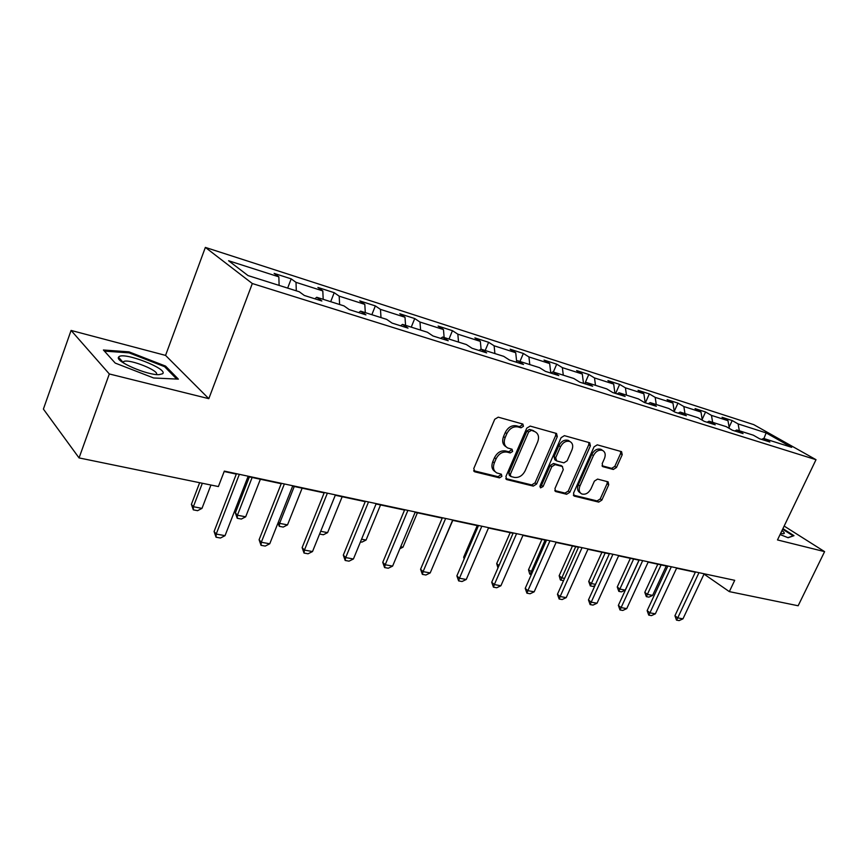 <?xml version="1.0" encoding="UTF-8"?>
<svg xmlns="http://www.w3.org/2000/svg" width="868" height="868" viewBox="0 0 868 868"><rect width="100%" height="100%" fill="white"/><g stroke="black" fill="none" stroke-linecap="round" stroke-linejoin="round"><path stroke-width="1.3" d="M523.437 426.329L522.861 424.061L498.232 417.161L494.727 419.277L473.765 468.579L474.959 471.866L499.501 477.867L501.899 476.38L501.368 474.21L496.811 472.93C493.491 470.901 492.655 467.57 494.326 462.915L496.051 458.857C498.753 453.736 502.431 451.479 507.096 452.109L510.221 452.933L512.619 451.458L512.066 449.244L507.693 447.964C504.275 445.913 503.407 442.496 505.111 437.711L506.858 433.631C509.57 428.466 513.259 426.231 517.903 426.926L521.028 427.794L523.437 426.329M506.011 446.76C502.68 444.676 501.856 441.28 503.527 436.571L505.274 432.492C507.986 427.327 511.664 425.103 516.308 425.797L519.433 426.665L521.831 425.211L521.961 423.79M473.657 470.716L497.95 476.662L500.348 475.187L500.51 473.971M495.107 471.66C491.906 469.588 491.125 466.279 492.764 461.733L494.5 457.686C497.19 452.564 500.869 450.318 505.523 450.948L508.648 451.761L511.046 450.297L511.198 448.984M613.329 469.479L616.475 467.483L622.215 454.68L621.564 451.653L597.271 444.839L594.048 446.857L573.542 493.122L574.182 496.073L598.714 502.105L601.86 500.098L608.718 484.778L608.099 481.838L597.585 479.093L594.406 481.1L590.978 488.782C588.471 493.263 585.357 494.966 581.647 493.903C579.119 492.351 578.544 489.726 579.933 486.004L593.419 455.602C595.893 451.154 598.963 449.44 602.631 450.449C605.278 452.033 605.875 454.745 604.432 458.597L602.186 463.642L602.837 466.659L613.329 469.479L611.68 468.351L614.826 466.366L620.555 453.573L620.685 451.382M777.489 539.939L824.6 551.636L798.148 605.766L729.337 591.618L734.719 580.323L224.324 471.107L218.378 486.557L79.053 457.913L109.314 373.956L208.819 398.672L252.328 283.532L816.007 459.693L777.489 539.939M557.289 436.647L556.529 433.479L530.174 426.09L526.757 428.163L505.925 476.489L506.684 479.57L533.278 486.113L536.608 484.04L557.289 436.647L555.661 435.53L555.759 433.24M564.395 435.649L589.697 442.745L590.403 445.837L569.875 492.221L566.641 494.272L555.629 491.538L554.956 488.554L563.267 469.642L562.28 466.485L555.097 464.619L551.788 466.669L543.108 486.503L540.558 487.87L540.07 485.754L561.086 437.7L564.395 435.649M252.328 283.532L205.358 247.402L753.75 424.636L816.007 459.693M729.109 427.175L732.191 420.546L722.057 417.291L727.992 420.687L711.478 415.392L705.565 411.985L695.073 408.622L700.975 412.029L683.854 406.549L677.973 403.121L667.091 399.627L672.95 403.056L655.188 397.37L649.351 393.931L638.056 390.307L643.872 393.746L625.427 387.833L619.644 384.383L607.915 380.618L613.676 384.079L594.515 377.938L588.786 374.477L576.602 370.56L582.298 374.021L562.377 367.641L556.724 364.169L544.052 360.101L549.672 363.573L528.938 356.932L523.361 353.46L510.178 349.218L515.711 352.701L494.12 345.789L488.641 342.296L474.894 337.891L480.34 341.374L457.837 334.169L452.456 330.675L438.134 326.075L443.472 329.569L419.982 322.039L414.73 318.556L399.779 313.76L404.998 317.243L380.477 309.388L375.345 305.905L359.743 300.892L364.81 304.375L339.193 296.172L334.213 292.69L317.894 287.449L322.809 290.921L295.999 282.339L291.192 278.867L274.125 273.387L278.856 276.849L228.577 260.747L248.053 275.59L299.265 291.767L304.342 295.478L321.854 300.99L316.711 297.279L314.856 298.787M732.191 420.546L738.136 423.931L766.129 432.893L791.67 447.313L763.569 438.438L769.851 442.007L759.652 438.796L753.391 435.215L736.802 429.975L743.051 433.577L732.473 430.246L726.234 426.644L709.026 421.197L715.232 424.821L704.252 421.36L698.056 417.736L680.176 412.094L686.349 415.729L674.946 412.137L668.794 408.492L650.208 402.622L656.338 406.278L644.479 402.546L638.371 398.889L619.058 392.781L625.123 396.448L612.775 392.564L606.732 388.886L586.627 382.538L592.627 386.227L579.781 382.18L573.802 378.491L552.862 371.873L558.786 375.573L545.386 371.352L539.495 367.652L517.664 360.752L523.502 364.462L509.527 360.068L503.733 356.357L480.948 349.153L486.677 352.875L472.084 348.285L466.398 344.563L442.615 337.044L448.224 340.766L432.969 335.97L427.414 332.249L402.535 324.393L408.014 328.115L392.065 323.091L386.64 319.37L360.611 311.145L365.938 314.867L349.229 309.605L343.967 305.883L316.711 297.279M729.326 428.423L727.992 420.687M712.639 422.347L711.478 415.392M736.802 429.975L734.805 430.984M702.32 420.231L700.975 412.029M684.971 413.602L683.854 406.549M709.026 421.197L707.029 422.239M674.306 411.757L672.95 403.056M656.262 404.531L655.188 397.37M680.176 412.094L678.179 413.157M645.195 402.774L643.872 393.746M626.457 395.124L625.427 387.833M650.208 402.622L648.222 403.728M614.935 393.247L613.676 384.079M595.481 385.338L594.515 377.938M619.058 392.781L617.061 393.92M583.491 383.352L582.298 374.021M563.289 375.171L562.377 367.641M586.627 382.538L584.652 383.71M550.789 373.056L549.672 363.573M529.784 364.582L528.938 356.932M552.862 371.873L550.887 373.088M516.644 361.413L515.711 352.701M494.901 353.558L494.12 345.789M517.664 360.752L515.701 362.01M481.089 349.207L480.34 341.374M458.532 342.079L457.837 334.169M480.948 349.153L479.006 350.455M444.134 337.533L443.472 329.569M420.6 330.1L419.982 322.039M442.615 337.044L440.684 338.39M405.573 325.348L404.998 317.243M380.998 317.579L380.477 309.388M402.535 324.393L400.625 325.782M365.298 312.621L364.81 304.375M339.605 304.505L339.193 296.172M360.611 311.145L358.734 312.599M323.189 299.319L322.809 290.921M296.314 290.834L295.999 282.339M279.116 285.398L278.856 276.849M208.819 398.672L165.56 355.403L71.089 330.437L109.314 373.956M71.089 330.437L43.4 409.088L79.053 457.913M824.6 551.636L784.151 526.062M165.56 355.403L205.358 247.402M704.024 574.084L729.337 591.618M224.172 471.508L236.302 474.102M248.02 476.608L281.221 483.704M292.635 486.145L324.155 492.883M335.276 495.259L365.222 501.661M376.061 503.982L404.542 510.069M415.121 512.326L442.224 518.12M452.564 520.333L478.376 525.845M488.478 528.004L513.086 533.267M522.948 535.382L546.428 540.395M556.084 542.457L578.5 547.252M587.94 549.27L609.358 553.849M618.602 555.824L639.076 560.196M648.125 562.139L667.72 566.327M676.584 568.215L695.333 572.229M763.938 438.546L766.129 432.893M739.33 430.778L738.136 423.931M763.569 438.438L761.583 439.403M287.655 288.1L291.192 278.867M330.686 301.695L334.213 292.69M371.851 314.693L375.345 305.905M411.248 327.138L414.73 318.556M448.995 339.062L452.456 330.675M485.201 350.498L488.641 342.296M519.954 361.479L523.361 353.46M553.339 372.025L556.724 364.169M584.793 383.634L588.786 374.477M615.629 393.464L619.644 384.383M645.358 402.828L649.351 393.931M674.241 411.356L677.973 403.121M702.179 419.374L705.565 411.985M153.647 377.981L178.363 379.142L165.571 366.101L128.985 351.855L103.411 349.999L115.227 363.084L153.647 377.981M780.082 534.536L788.122 537.737L793.992 535.675L782.914 528.645M128.627 352.831L128.985 351.855M165.148 367.251L165.571 366.101M505.794 478.583L531.704 484.93L535.024 482.858L555.661 435.53M531.01 430.561L528.623 432.014L510.351 474.34L510.883 476.51L514.388 477.4C518.945 477.953 522.547 475.729 525.194 470.706L537.65 441.986C539.375 437.212 538.529 433.805 535.122 431.776L529.404 429.432L527.017 430.886L528.623 432.014M510.503 476.217L509.321 475.317L508.789 473.158L527.017 430.886M533.516 430.647L534.254 431.45M529.404 429.432L532.637 430.333M554.793 490.583L565.046 493.089L568.28 491.049L588.754 444.731L588.873 442.496M561.422 465.78L553.491 463.469L550.193 465.519L541.524 485.32L543.108 486.503M539.885 486.764L541.524 485.32M571.958 449.895C573.401 445.978 572.75 443.201 570.005 441.562C566.175 440.488 563.006 442.224 560.5 446.781L555.694 457.761L556.703 460.951L563.885 462.839L567.162 460.799L571.958 449.895M569.582 441.269L568.377 440.445C564.547 439.371 561.379 441.107 558.873 445.653L560.5 446.781M555.932 460.507L554.804 459.704L554.077 456.622L558.873 445.653M602.034 465.78L611.68 468.351M602.077 450.08L600.981 449.342C597.314 448.322 594.244 450.036 591.781 454.474L593.419 455.602M580.453 493.046L580.03 492.731C577.502 491.19 576.938 488.554 578.327 484.843L591.781 454.474M573.368 495.129L597.097 500.934L600.233 498.926L607.09 483.639L607.253 481.588M199.651 482.706L191.394 504.341L193.369 506.706L201.994 508.377L210.946 485.028M201.994 508.377L197.6 510.677L193.293 509.841L191.394 504.341M202.331 483.259L193.369 506.706L193.293 509.841M248.172 476.206L225.04 535.664L220.461 538.019L216.056 537.216L216.208 534.059L214.081 531.509L236.454 473.7M225.04 535.664L216.208 534.059L239.351 474.319M216.056 537.216L214.081 531.509M162.62 373.75C168.62 369.03 123.972 351.638 118.894 356.759L118.515 357.225C115.118 361.435 147.354 375.323 158.985 374.661L162.62 373.75M156.327 374.531C160.287 371.103 130.026 358.842 123.874 361.403L122.811 362.499M104.41 351.106L129.126 352.875L164.594 366.687L176.714 379.056M792.918 536.055L787.84 537.628M782.643 529.209L793.026 535.816M780.647 533.364L783.316 533.733C784.997 533.603 784.553 532.551 781.981 530.576M249.366 476.89L235.358 512.88L237.431 515.223L245.677 516.807L260.378 479.244M245.677 516.807L241.347 519.053L237.224 518.261L235.358 512.88M252.132 477.487L237.431 515.223L237.224 518.261M278.378 522.048L279.604 523.361L287.514 524.89L302.14 488.174M287.514 524.89L283.228 527.071L279.279 526.323L278.02 522.948M294.252 486.492L279.604 523.361L279.279 526.323M292.787 485.754L269.753 543.78L265.25 546.081L261.029 545.321L261.311 542.25L259.098 539.733L281.373 483.313M269.753 543.78L261.311 542.25L284.368 483.953M261.029 545.321L259.098 539.733M335.428 494.879L312.513 551.549L308.064 553.784L304.028 553.057L304.429 550.084L302.129 547.599L324.306 492.503M312.513 551.549L304.429 550.084L327.377 493.154M304.028 553.057L302.129 547.599M320.693 531.303L327.605 532.637L342.166 496.735M327.605 532.637L323.373 534.764L319.587 534.037M361.565 539.191L366.057 540.059L380.542 504.937M366.057 540.059L361.891 542.142L360.47 541.871M400.712 546.753L402.98 547.187L417.389 512.814M402.98 547.187L399.888 548.717M376.213 503.614L353.428 558.981L349.034 561.162L345.171 560.468L345.692 557.571L343.305 555.129L365.374 501.292M353.428 558.981L345.692 557.571L368.509 501.964M345.171 560.468L343.305 555.129M415.273 511.968L392.618 566.099L388.289 568.236L384.589 567.563L385.208 564.753L382.755 562.334L404.694 509.7M392.618 566.099L385.208 564.753L407.895 510.384M384.589 567.563L382.755 562.334M452.716 519.975L430.192 572.923L425.928 575.007L422.38 574.366L423.085 571.632L420.579 569.245L442.376 517.762M430.192 572.923L423.085 571.632L445.631 518.467M422.38 574.366L420.579 569.245M488.619 527.657L466.257 579.477L462.047 581.517L458.64 580.898L459.432 578.24L456.872 575.875L478.528 525.498M466.257 579.477L459.432 578.24L481.827 526.214M458.64 580.898L456.872 575.875M523.1 535.035L500.89 585.77L496.735 587.755L493.458 587.169L494.337 584.576L491.722 582.244L513.227 532.93M500.89 585.77L494.337 584.576L516.579 533.646M493.458 587.169L491.722 582.244M556.225 542.131L534.178 591.813L530.088 593.766L526.93 593.191L527.874 590.674L525.227 588.363L546.58 540.059M534.178 591.813L527.874 590.674L549.965 540.786M526.93 593.191L525.227 588.363M588.092 548.945L566.196 597.629L562.16 599.538L559.133 598.996L560.142 596.533L557.451 594.255L578.641 546.927M566.196 597.629L560.142 596.533L582.059 547.654M559.133 598.996L557.451 594.255M618.743 555.509L597.032 603.227L593.039 605.094L590.121 604.573L591.195 602.175L588.471 599.918L609.499 553.524M597.032 603.227L591.195 602.175L612.938 554.261M590.121 604.573L588.471 599.918M648.277 561.824L626.729 608.62L622.79 610.454L619.98 609.944L621.097 607.6L618.352 605.387L639.217 559.893M626.729 608.62L621.097 607.6L642.678 560.63M619.98 609.944L618.352 605.387M438.242 554.001L452.781 520.377M477.237 525.607L463.664 557.191L464.564 557.983M464.163 558.905L463.664 557.191M497.961 567.943L496.702 563.603L498.991 565.589M510.178 532.648L496.702 563.603M531.314 574.594L529.719 574.008L528.504 569.777L532.377 572.175M541.903 539.429L528.504 569.777M545.093 540.113L530.131 574.366M563.495 580.757L560.337 579.878L559.166 575.723L561.737 577.849L564.558 578.392M572.457 545.961L559.166 575.723M575.69 546.656L560.771 580.236M594.992 585.531L593.083 586.432L590.305 585.9L588.721 581.462L591.325 583.556L595.524 584.37M601.925 552.265L588.721 581.462M605.18 552.959L590.305 585.9M630.352 558.341L617.246 586.996L619.871 589.068L625.253 590.11L638.978 560.185M625.253 590.11L621.488 591.867L618.808 591.358L617.246 586.996M633.629 559.035L618.808 591.358M676.725 567.911L655.351 613.828L651.467 615.618L648.754 615.13L649.926 612.841L647.148 610.649L667.861 566.012M655.351 613.828L649.926 612.841L671.333 566.761M648.754 615.13L647.148 610.649M657.803 564.2L644.794 592.345L647.441 594.396L652.627 595.405L666.255 566.012M652.627 595.405L648.917 597.13L646.324 596.631L644.794 592.345M661.09 564.905L646.324 596.631M704.165 573.781L682.964 618.841L679.134 620.598L676.508 620.132L677.734 617.886L674.935 615.727L695.474 571.925M682.964 618.841L677.734 617.886L698.968 572.674M676.508 620.132L674.935 615.727M516.308 425.797L517.903 426.926M505.274 432.492L506.858 433.631M503.527 436.571L505.111 437.711M508.648 451.761L510.221 452.933M505.523 450.948L507.096 452.109M494.5 457.686L496.051 458.857M492.764 461.733L494.326 462.915M497.95 476.662L499.501 477.867M473.744 470.912L474.959 471.866M519.433 426.665L521.028 427.794M535.024 482.858L536.608 484.04M531.704 484.93L533.278 486.113M505.914 478.832L507.042 479.7M508.789 473.158L510.351 474.34M588.754 444.731L590.403 445.837M568.28 491.049L569.875 492.221M565.046 493.089L566.641 494.272M554.945 490.908L555.954 491.657M560.674 465.346L562.28 466.485M553.491 463.469L555.097 464.619M550.193 465.519L551.788 466.669M554.077 456.622L555.694 457.761M602.24 466.17L603.086 466.745M578.327 484.843L579.933 486.004M607.09 483.639L608.718 484.778M600.233 498.926L601.86 500.098M597.097 500.934L598.714 502.105M573.531 495.476L574.497 496.181M620.555 453.573L622.215 454.68M614.826 466.366L616.475 467.483M473.961 471.248L474.568 471.725M506.131 479.158L506.684 479.57M560.956 465.443L562.572 466.593M568.377 440.445L570.005 441.562M600.981 449.342L602.631 450.449M123.343 362.857L123.874 361.403M122.887 362.119L118.515 357.225"/></g></svg>
